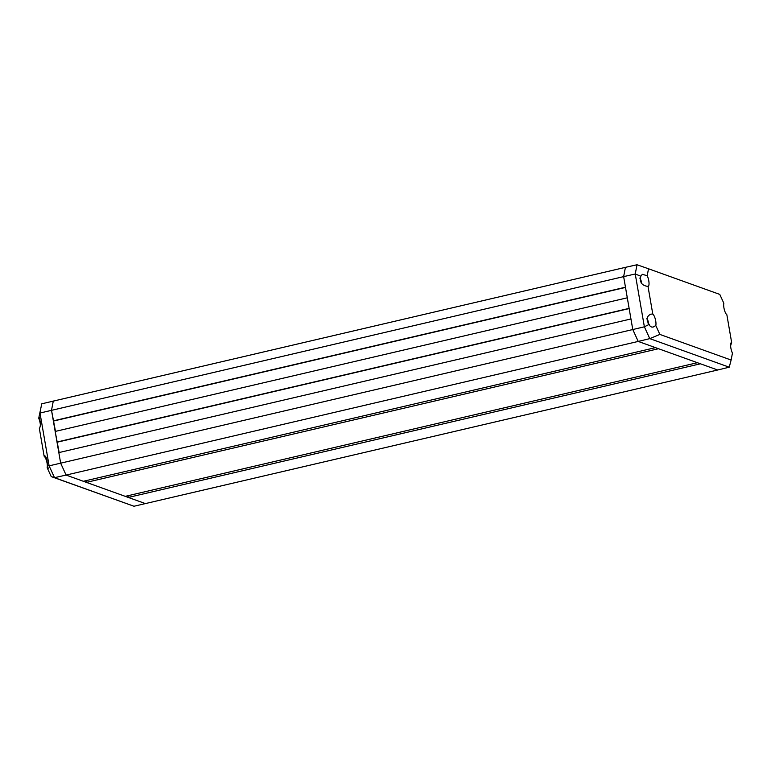 <?xml version="1.0" encoding="UTF-8"?>
<svg xmlns="http://www.w3.org/2000/svg" width="771" height="771" viewBox="0 0 771 771"><rect width="100%" height="100%" fill="white"/><g stroke="black" fill="none" stroke-linecap="round" stroke-linejoin="round"><path stroke-width="1.16" d="M86.4 482.376L125.268 496.351L697.398 362.707L658.521 348.723L86.4 482.376L86.101 480.641M128.005 495.714L128.304 497.44L145.574 503.656L66.094 475.071L83.364 481.287L655.485 347.634L638.224 341.428L632.779 329.545L630.948 318.963L58.827 452.606L60.658 463.188L66.094 475.071L638.224 341.428L649.78 338.623L659.86 334.421L731.12 360.038L732.45 353.108A6.553 1.966 76.9 0 1 730.657 346.43A6.553 1.966 76.9 0 1 731.534 342.43A6.553 1.966 76.9 0 1 731.631 342.411L726.86 314.761A6.553 1.966 76.9 0 1 724.316 309.614A6.553 1.966 76.9 0 1 723.844 303.273L719.777 294.406L648.527 268.78L647.197 275.71L642.31 274.312L640.826 276.22C639.429 282.263 641.819 285.655 648.006 286.407A6.553 1.966 76.9 0 0 648.093 286.398A6.553 1.966 76.9 0 0 648.777 280.789A6.553 1.966 76.9 0 0 647.197 275.71M56.996 442.024L629.126 308.381L627.295 297.799L55.175 431.442L59.155 452.529M47.156 467.727A6.553 1.966 76.9 0 0 47.079 463.188A6.553 1.966 76.9 0 0 44.14 456.239L44.67 455.748C46.26 456.48 47.147 459.564 47.349 465L48.197 468.354L47.156 467.727L51.223 476.594L133.981 506.248L54.529 477.673L66.094 475.071L60.658 463.188L51.512 410.278L53.305 400.997L51.512 410.278L55.493 431.365M47.349 465L49.122 465.857L632.779 329.545L623.643 276.625L625.426 267.344L637.019 264.752L648.527 268.78M57.362 442.159L629.155 308.583M53.7 420.995L625.503 287.419M53.344 420.86L625.464 287.207L623.643 276.625L635.246 273.984L637.019 264.752M51.223 476.594L54.529 477.673L49.122 465.857L39.996 413.034L623.643 276.625L625.426 267.344L41.769 403.802L39.022 416.803C40.709 422.123 40.815 426.055 39.369 428.589L44.14 456.239M133.981 506.248L717.695 370.003L700.434 363.796L128.304 497.44M40.381 425.245A6.553 1.966 76.9 0 0 40.131 422.971A6.553 1.966 76.9 0 0 38.55 417.892M41.769 403.802L39.022 416.803M730.619 345.755L731.631 342.411M652.786 314.057L650.801 314.154C646.522 316.274 645.973 319.695 649.153 324.418C649.943 326.49 651.293 327.347 653.22 327.02L655.803 325.545A6.553 1.966 76.9 0 0 655.726 321.006A6.553 1.966 76.9 0 0 652.786 314.057L648.006 286.407M655.803 325.545L659.86 334.421M731.12 360.038L729.231 367.198L649.78 338.623L644.373 326.808L635.246 273.984L640.826 276.22M729.231 367.198L717.695 370.003L638.224 341.428L632.779 329.545L644.373 326.808L649.153 324.418M641.106 282.938L641.231 281.058L639.843 278.032M640.807 280.615L640.315 280.731M641.588 283.449L641.231 281.058L640.393 281.02M640.161 278.254L641.231 281.058L640.46 281.242M648.045 323.155L648.17 321.276L646.782 318.25M647.746 320.832L647.255 320.948M648.536 323.666L648.17 321.276L647.332 321.228M647.1 318.471L648.17 321.276L647.399 321.459"/></g></svg>
